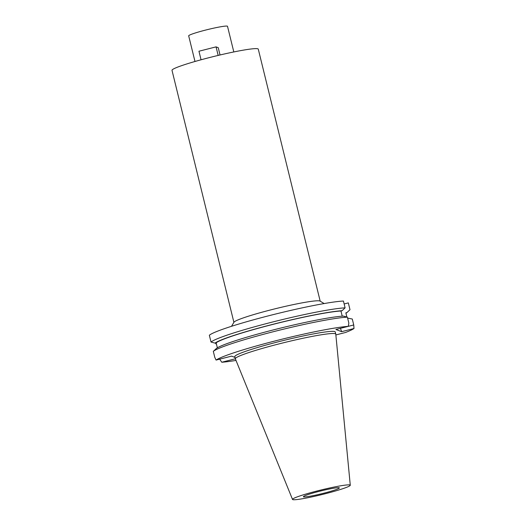 <?xml version="1.0" encoding="UTF-8"?>
<svg xmlns="http://www.w3.org/2000/svg" width="526" height="526" viewBox="0 0 526 526"><rect width="100%" height="100%" fill="white"/><g stroke="black" fill="none" stroke-linecap="round" stroke-linejoin="round"><path stroke-width="0.79" d="M323.766 493.21A18.509 1.453 166.2 0 0 339.362 487.891A18.509 1.453 166.2 0 0 319.012 491.402A18.509 1.453 166.2 0 0 303.417 496.722A18.509 1.453 166.2 0 0 323.766 493.21M317.566 490.857A29.745 2.334 -13.8 0 1 350.277 485.235A29.745 2.334 -13.8 0 1 325.213 493.756A29.745 2.334 -13.8 0 1 292.515 499.424A29.745 2.334 -13.8 0 1 317.566 490.857M292.515 499.424L235.352 358.824A51.712 4.057 -13.8 0 1 235.339 358.778A51.712 4.057 -13.8 0 1 278.911 343.925A51.712 4.057 -13.8 0 1 335.779 334.109A51.712 4.057 -13.8 0 1 335.792 334.155L350.277 485.235M335.779 334.109L335.253 331.959A51.712 4.057 166.2 0 0 278.385 341.775A51.712 4.057 166.2 0 0 234.813 356.628L235.339 358.778M341.644 331.669L353.998 328.513L353.742 324.963L340.447 328.342L341.644 331.669L335.91 329.5L348.271 326.344L348.85 323.109L347.39 317.158A72.187 5.661 166.2 0 0 273.52 331.669A72.187 5.661 166.2 0 0 213.313 351.361L216.35 348.501A68.663 5.385 166.2 0 1 273.487 329.874A68.663 5.385 166.2 0 1 343.386 316.087L347.39 317.158M353.998 328.513A72.187 5.661 -13.8 0 1 345.523 332.485L335.864 334.944M236.003 360.428A72.187 5.661 -13.8 0 1 221.794 362.243L219.664 359.173L231.585 356.128L216.068 360.073A72.187 5.661 -13.8 0 1 275.755 340.776A72.187 5.661 -13.8 0 1 348.271 326.344M235.339 358.785L221.794 362.243M235.01 357.424L231.558 356.122M345.102 307.848L343.432 301.036A72.187 5.661 166.2 0 0 269.555 315.547A72.187 5.661 166.2 0 0 209.348 335.24L211.025 342.051A72.187 5.661 -13.8 0 1 271.232 322.359A72.187 5.661 -13.8 0 1 345.102 307.848L342.064 310.715L340.953 310.998L342.222 316.165M344.149 303.956L348.324 302.891L349.994 309.702L346.956 312.569A68.663 5.385 -13.8 0 1 345.944 313.253M216.068 360.073L214.772 357.318L213.313 351.361M217.356 347.811L216.14 342.84L215.029 343.123L211.025 342.051M215.029 343.123A68.663 5.385 -13.8 0 1 272.166 324.503A68.663 5.385 -13.8 0 1 342.064 310.715M340.953 310.998A67.558 5.299 166.2 0 0 272.31 324.555A67.558 5.299 166.2 0 0 216.14 342.84M215.68 342.959L215.916 343.905L216.436 344.043M353.742 324.963L352.282 319.012L347.62 318.112M346.871 317.02L345.845 312.852L346.956 312.569M231.493 326.317L234.004 322.195A44.421 3.485 -13.8 0 1 271.363 309.735A44.421 3.485 -13.8 0 1 320.012 301.069L324.154 303.555M320.183 301.168L258.279 49.142A44.421 3.485 166.2 0 0 209.427 57.577A44.421 3.485 166.2 0 0 172.002 70.333L233.906 322.359M233.807 51.949L227.508 26.3A19.988 1.571 166.2 0 0 205.528 30.094A19.988 1.571 166.2 0 0 188.683 35.834L194.982 61.483M201.057 59.786L198.953 51.226L216.061 46.867L218.251 47.695L220.039 54.98M218.165 55.421L216.061 46.867"/></g></svg>
